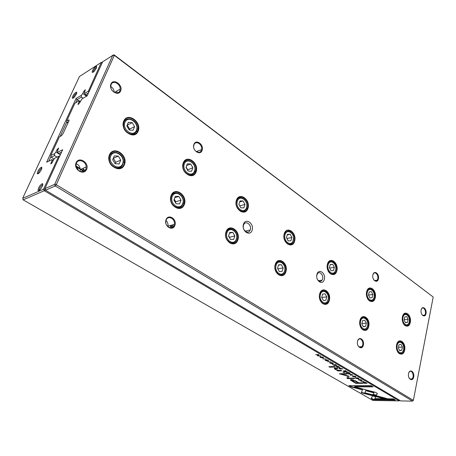 <?xml version="1.0" encoding="UTF-8"?>
<svg xmlns="http://www.w3.org/2000/svg" width="456" height="456" viewBox="0 0 456 456"><rect width="100%" height="100%" fill="white"/><g stroke="black" fill="none" stroke-linecap="round" stroke-linejoin="round"><path stroke-width="0.68" d="M412.549 401.12L55.267 185.968L45.509 190.192L400.681 400.915L412.549 401.12L413.364 400.351L433.2 297.016L114.342 55.364L56.276 184.726L413.364 400.351M284.219 233.82C286.693 225.304 297.101 232.765 294.622 241.133C292.302 249.677 281.683 242.37 284.219 233.82M366.647 291.726C368.494 283.706 377.101 289.873 375.242 297.762C373.504 305.794 364.749 299.769 366.647 291.726M396.617 344.827C398.276 336.784 406.336 342.234 404.666 350.151C403.115 358.199 394.913 352.893 396.617 344.827M183.238 162.889C186.595 153.837 199.443 163.043 196.103 171.923C192.962 181.026 179.818 171.98 183.238 162.889M225.982 231.922C228.975 222.784 240.865 230.821 237.878 239.793C235.074 248.965 222.921 241.099 225.982 231.922M236.419 200.241C239.292 191.463 250.823 199.728 247.956 208.346C245.26 217.17 233.478 209.059 236.419 200.241M327.414 264.166C329.551 255.901 338.996 262.673 336.847 270.796C334.846 279.078 325.225 272.454 327.414 264.166M171.068 195.584C174.568 186.145 187.843 195.122 184.361 204.385C181.083 213.87 167.494 205.075 171.068 195.584M275.236 264.508C277.807 255.662 288.517 262.907 285.946 271.599C283.535 280.469 272.602 273.395 275.236 264.508M402.437 316.863C404.039 309.082 411.91 314.725 410.292 322.386C408.787 330.178 400.784 324.672 402.437 316.863M123.724 121.079C127.651 111.754 142.055 122.071 138.157 131.214C134.48 140.613 119.723 130.45 123.724 121.079M359.938 320.557C361.853 312.257 370.677 318.225 368.75 326.388C366.955 334.698 357.971 328.884 359.938 320.557M109.457 154.823C113.567 145.071 128.484 155.16 124.414 164.719C120.566 174.534 105.273 164.633 109.457 154.823M319.662 293.909C321.879 285.342 331.575 291.897 329.352 300.322C327.277 308.906 317.387 302.505 319.662 293.909M243.464 224.255C245.602 217.501 254.311 223.537 252.151 230.183C250.116 236.955 241.27 231.015 243.464 224.255M316.937 274.375C318.624 267.957 326.029 273.087 324.324 279.414C322.717 285.849 315.204 280.799 316.937 274.375M193.885 144.392C196 138.618 204.26 144.712 202.128 150.394C200.104 156.197 191.72 150.166 193.885 144.392M372.894 274.848C374.062 269.707 379.62 273.811 378.429 278.878C377.306 284.025 371.686 279.978 372.894 274.848M110.945 83.95C113.578 77.942 123.268 85.09 120.618 91.001C118.104 97.042 108.249 89.952 110.945 83.95M421.139 310.006C422.096 305.07 427.015 308.701 426.029 313.568C425.112 318.51 420.141 314.936 421.139 310.006M166.018 219.763C168.344 213.397 177.259 219.142 174.91 225.406C172.681 231.785 163.63 226.13 166.018 219.763M357.527 341.287C358.792 335.73 364.686 339.52 363.392 345.01C362.178 350.573 356.216 346.851 357.527 341.287M76.106 162.706C79.031 156.032 89.575 162.82 86.629 169.387C83.836 176.09 73.108 169.387 76.106 162.706M408.553 373.669C409.585 368.357 414.772 371.697 413.717 376.947C412.726 382.259 407.482 378.982 408.553 373.669M61.566 152.087L58.647 153.541L57.587 152.264L62.637 149.722L45.133 188.191L45.167 188.505L54.469 184.446L54.885 183.933L112.723 55.404L114.342 55.364L114.148 54.88L433.2 297.016M112.723 55.404L102.651 61.799L87.142 95.885L82.012 98.889L79.629 102.828L77.976 104.538L79.11 101.528L79.954 102.115M79.11 101.528L78.916 100.702L80.353 101.238M68.474 121.855L67.163 122.578L67.91 123.08M78.916 100.702L74.824 103.358L66.65 121.091L68.93 119.871L68.884 120.971L63.031 133.705L61.429 135.723L59.405 136.806L50.85 155.353L54.538 153.792L54.555 155.581L56.983 157.109M54.555 155.581L51.203 157.252L54.139 159.087M54.538 153.792L55.945 152.025L60.329 154.801M83.374 169.381L84.981 170.396M171.547 225.167L173.462 226.375M362.343 345.882L362.942 346.264M55.945 152.025L57.011 149.705L58.659 147.995L57.439 151.272L57.587 152.264M58.647 153.541L60.397 154.647M83.357 169.176L85.09 170.27M171.741 225.11L173.548 226.256M362.395 345.773L362.999 346.155M54.885 183.933L56.276 184.726L55.267 185.968L54.469 184.446M51.203 157.252L50.884 155.627M67.163 122.578L66.65 121.091M45.167 188.505L45.509 190.192M114.148 54.88L112.649 55.204M409.14 378.132C410.018 379.375 410.953 379.643 411.95 378.936C414.726 376.855 412.184 369.252 409.534 371.731L408.889 372.558M76.34 163.208L75.913 165.602C75.981 172.636 86.6 173.935 86.178 166.947C86.332 161.35 78.267 158.221 76.34 163.208M80.011 171.416L80.296 169.558C80.068 166.759 78.689 164.793 76.169 163.67M83.311 171.519L83.214 168.264M75.907 165.197L78.609 170.641M357.926 345.602C359.106 347.563 360.4 347.922 361.807 346.691C364.692 343.761 361.021 336.38 358.319 339.714L357.595 341.02M166.138 220.162L165.887 221.114C164.656 227.276 173.388 230.599 174.312 224.398C175.611 218.829 167.899 214.77 166.138 220.162M167.814 226.672L167.933 226.17C168.253 223.953 167.614 222.078 166.018 220.539M170.345 227.818L170.647 225.418M421.988 314.765C422.866 315.769 423.727 315.905 424.564 315.176C427.015 312.976 424.154 305.936 421.84 308.501L421.378 309.168M111.133 84.514L110.751 86.292C110.363 92.739 120.127 95.629 120.15 89.154C120.64 83.847 112.934 79.823 111.133 84.514M110.751 86.492C112.911 87.848 114.057 89.781 114.194 92.277M116.833 91.023L117.044 92.916M373.663 279.699C374.86 281.187 376.012 281.341 377.112 280.178C379.609 277.248 375.744 270.408 373.441 273.708L372.928 274.706M193.971 144.854L193.777 145.549C192.478 151.13 200.52 155.308 201.512 149.625C202.852 144.512 195.595 139.861 193.971 144.854M197.67 151.118L197.653 152.315M403.645 324.159C405.219 326.222 406.803 326.564 408.405 325.185C412.589 321.337 407.624 309.721 403.691 314.224L402.79 315.643M409.209 321.839C410.491 315.757 404.238 311.294 402.973 317.467C401.668 323.64 408.006 328.018 409.209 321.839M407.482 322.369L408.103 319.331L406.729 316.624L404.723 316.948L404.09 319.998L405.475 322.711L407.482 322.369L405.39 322.534M408.775 323.179L407.824 324.706C406.125 326.091 404.54 325.538 403.07 323.053M402.443 316.829L403.543 314.748C405.07 313.397 406.564 313.739 408.023 315.769M404.158 319.656L408.103 319.331M397.632 351.889C399.194 354.152 400.847 354.603 402.58 353.223C407.008 349.444 402.243 337.429 398.065 341.892L397.028 343.448M367.696 299.005C369.651 301.741 371.611 302.128 373.578 300.173C377.807 295.425 371.583 284.088 367.673 289.514L366.727 291.401M360.724 327.465C362.668 330.537 364.726 331.073 366.903 329.072C371.412 324.319 365.313 312.605 361.129 318.06L360.04 320.163M328.149 271.138C330.589 274.928 333.034 275.43 335.491 272.642C339.612 266.84 331.843 256.101 328.132 262.582L327.197 265.306M320.038 300.173C322.409 304.619 325.014 305.36 327.853 302.408C332.259 296.497 324.49 285.462 320.505 292.079L319.417 295.266M285.091 232.184L285.393 232.372M287.839 243.829L287.639 244.125M284.213 234.07C281.791 241.332 290.689 248.896 293.624 242.193C297.42 235.239 287.85 225.463 284.578 233.084L284.213 234.07M276.376 263.038L276.079 262.878M276.439 262.388L276.769 262.593M278.833 274.529L278.587 274.837M275.236 264.748C272.745 272.226 281.751 279.653 284.863 272.819C288.904 265.631 279.157 255.748 275.663 263.625L275.236 264.748M237.376 199.409L237.006 199.278M240.397 211.327L240.643 211.02M237.365 198.725L237.787 198.907M241.252 211.236L240.99 211.607M236.447 200.532L236.43 200.594C233.506 208.785 244.798 216.725 247.323 208.403C250.521 200.304 239.047 191.845 236.447 200.532M227.299 230.576L226.883 230.428M229.87 243.025L230.172 242.706M227.31 229.875L227.778 230.08M230.827 242.934L230.497 243.327M226.022 232.195L225.999 232.264C222.967 240.791 234.583 248.491 237.228 239.867C240.568 231.426 228.73 223.149 226.022 232.195M184.247 162.376L183.745 162.285M188.59 175.161L188.909 174.773M184.156 161.646L184.726 161.794M189.65 174.899L189.32 175.378M183.312 163.22L182.959 164.519C180.952 173.821 194.222 180.114 195.795 170.778C197.989 162.336 186.054 154.949 183.312 163.22M172.471 194.524L171.901 194.433M176.341 207.896L176.746 207.491M172.402 193.783L173.046 193.948M177.555 207.622L177.133 208.13M171.154 195.903L170.755 197.385C168.805 207.092 182.542 212.781 184.076 203.085C186.253 194.324 173.987 187.342 171.154 195.903M124.665 121.108L124.015 121.114M130.889 134.623L131.282 134.127M124.459 120.344L125.206 120.418M132.172 134.127L131.778 134.742M123.85 121.467L123.262 124.112C122.396 134.44 137.672 139.017 138.077 128.752C139.217 120.105 126.785 113.578 123.85 121.467M110.808 154.276L110.061 154.293M116.616 168.429L117.124 167.905M110.62 153.495L111.481 153.575M118.11 167.888L117.602 168.555M109.6 155.194L108.973 158.209C108.351 168.948 124.192 172.55 124.368 161.92C125.332 153.028 112.621 147.071 109.6 155.194M403.56 349.621C404.888 343.328 398.481 339.019 397.176 345.397C395.825 351.781 402.317 355.999 403.56 349.621M401.787 350.231L402.431 347.096L401.023 344.377L398.966 344.793L398.316 347.945L399.735 350.664L401.787 350.231L399.559 350.333M403.081 351.086L402.01 352.722C400.14 354.101 398.493 353.411 397.062 350.647M396.64 344.73L397.9 342.422C399.553 341.077 401.098 341.51 402.545 343.716M374.08 297.175C375.556 290.911 368.722 286.032 367.262 292.393C365.758 298.754 372.695 303.542 374.08 297.175M372.176 297.654L372.888 294.525L371.406 291.663L369.189 291.92L368.465 295.06L369.964 297.933L372.176 297.654L369.953 297.91M373.892 297.836L372.945 299.723C370.705 301.729 368.71 300.937 366.96 297.352M366.43 293.174L367.576 290.039C369.411 288.158 371.23 288.517 373.031 291.099M367.565 325.812C369.098 319.325 362.087 314.611 360.576 321.189C359.02 327.778 366.128 332.401 367.565 325.812M365.609 326.382L366.35 323.144L364.828 320.272L362.554 320.631L361.807 323.88L363.341 326.758L365.609 326.382L363.238 326.57M367.359 326.536L366.276 328.594C363.694 330.651 361.597 329.591 359.989 325.413M359.698 322.301L361.027 318.584C363.044 316.669 364.948 317.137 366.738 320.004M335.605 270.157C337.309 263.705 329.808 258.352 328.12 264.907C326.388 271.462 334.003 276.724 335.605 270.157M333.496 270.585L334.322 267.358L332.709 264.32L330.258 264.497L329.42 267.729L331.045 270.779L333.496 270.585M335.696 269.735L334.795 272.232C331.478 277.852 324.518 268.424 328.109 263.089C330.332 260.456 332.561 260.849 334.801 264.269M328.081 299.695C329.848 293.003 322.141 287.821 320.391 294.61C318.596 301.416 326.416 306.5 328.081 299.695M325.909 300.219L326.764 296.873L325.117 293.824L322.591 294.103L321.725 297.46L323.389 300.521L325.909 300.219L323.384 300.515M328.195 299.153L327.157 301.969C323.595 307.686 316.652 298.013 320.477 292.581C323.008 289.805 325.373 290.375 327.579 294.291M293.282 240.437C295.249 233.791 286.978 227.892 285.029 234.646C283.022 241.406 291.424 247.215 293.282 240.437M290.934 240.791L291.886 237.468L290.136 234.23L287.411 234.31L286.442 237.644L288.209 240.893L290.934 240.791M293.533 237.884L292.855 241.84C289.925 248.44 281.386 239.947 284.635 233.569C287.519 229.813 290.318 230.445 293.02 235.473M284.572 270.921C286.613 264.013 278.103 258.284 276.074 265.301C273.993 272.329 282.646 277.949 284.572 270.921M282.15 271.371L283.142 267.923L281.341 264.674L278.53 264.862L277.527 268.327L279.34 271.588L282.15 271.371M284.561 271.223L284.088 272.443C280.959 279.232 272.278 270.676 275.726 264.092C278.53 257.64 286.807 264.417 284.561 271.223M246.502 207.594C248.782 200.743 239.617 194.205 237.354 201.17C235.028 208.141 244.348 214.582 246.502 207.594M243.874 207.85L244.98 204.425L243.065 200.971L240.016 200.925L238.893 204.368L240.831 207.839L243.874 207.85M246.531 207.97L246.479 208.13C244.177 215.705 233.905 208.477 236.573 201.033C238.847 193.184 249.238 200.543 246.531 207.97M236.39 239.052C238.762 231.922 229.311 225.56 226.951 232.811C224.534 240.073 234.145 246.32 236.39 239.052M233.671 239.423L234.829 235.855L232.851 232.383L229.71 232.457L228.536 236.037L230.531 239.525L233.671 239.423M236.43 239.4L236.368 239.588C233.962 247.443 223.394 240.42 226.159 232.674C228.524 224.512 239.24 231.665 236.43 239.4M194.524 171.091C197.18 164.035 186.966 156.75 184.321 163.932C181.613 171.12 192.01 178.307 194.524 171.091M191.566 171.239L192.859 167.705L190.745 164L187.325 163.807L186.014 167.352L188.146 171.08L191.566 171.239M194.609 171.524C192.329 178.934 181.454 172.756 183.204 164.912C184.606 155.98 196.992 162.171 194.872 170.601L194.609 171.524M182.736 203.564C185.506 196.205 174.95 189.103 172.197 196.593C169.37 204.1 180.12 211.082 182.736 203.564M179.675 203.832L181.021 200.144L178.849 196.416L175.303 196.354L173.935 200.047L176.136 203.798L179.675 203.832M182.839 203.975C180.485 211.612 169.324 205.855 171.028 197.739C172.362 188.425 185.244 194.096 183.135 202.914L182.839 203.975M136.429 130.296C139.53 123.034 128.079 114.866 124.984 122.265C121.82 129.675 133.488 137.74 136.429 130.296M133.084 130.302L134.588 126.66L132.251 122.664L128.381 122.288L126.853 125.941L129.213 129.96L133.084 130.302M136.583 130.804C134.138 137.854 122.846 132.468 123.616 124.465C123.884 114.644 138.214 119.301 137.079 128.677L136.583 130.804M122.63 163.812C125.873 156.214 114.011 148.234 110.774 155.969C107.462 163.727 119.563 171.587 122.63 163.812M119.158 163.943L120.737 160.136L118.321 156.106L114.308 155.866L112.7 159.691L115.146 163.738L119.158 163.943M122.806 164.291C120.293 171.53 108.779 166.708 109.349 158.494C109.372 148.291 124.294 152.076 123.342 161.869L122.806 164.291M398.453 347.29L402.431 347.096M368.471 295.049L372.888 294.525M369.189 291.937L371.406 291.663M361.887 323.515L366.35 323.144M329.625 268.111L334.322 267.358M330.195 264.736L332.709 264.32M321.742 297.489L326.764 296.873M322.586 294.143L325.117 293.824M286.921 238.522L291.886 237.468M287.251 234.863L290.136 234.23M277.812 268.835L283.142 267.923M278.439 265.187L281.341 264.674M239.742 205.884L244.98 204.425M239.691 201.928L243.065 200.971M229.317 237.405L234.829 235.855M229.465 233.193L232.851 232.383M229.408 237.126L228.627 235.758M187.496 169.94L192.859 167.705M186.698 165.5L190.745 164M187.615 169.615L186.133 167.021M175.463 202.658L175.777 201.803L181.021 200.144M174.796 197.727L178.849 196.416M175.777 201.803L174.249 199.198M129.208 129.954L129.584 129.059L134.588 126.66M129.584 129.059L127.258 125.098L132.251 122.664M115.14 163.727L115.744 162.268L120.737 160.136M115.744 162.268L113.344 158.283L118.321 156.106M109.343 158.055L109.115 158.597M316.715 275.783L317.313 273.976C319.645 269.838 324.638 276.404 322.056 280.172C320.403 282.059 318.795 281.711 317.228 279.135M243.55 225.161L243.601 225.007C245.322 219.695 252.265 225.002 250.173 229.978C248.497 235.028 241.748 230.177 243.55 225.161M363.022 382.385L364.35 383.308L367.12 383.296L365.102 382.299L363.039 382.282M338.996 367.924L339.093 368.448L340.005 368.984L342.775 368.915L338.996 367.924M336.049 366.208L337.132 367.291L339.902 367.222L337.856 366.784L337.6 366.464L338.415 366.345L338.038 366.117L337.183 366.476L336.049 366.208M358.638 378.258L356.923 377.722L358.319 378.258L358.427 378.617L357.892 378.679L355.406 377.773L355.743 378.269L358.262 378.89L358.895 378.822L358.638 378.258M377.357 393.437L375.425 392.308L366.858 390.074L366.487 390.923L373.897 392.855L373.036 394.702L376.325 395.563L377.374 393.357M352.619 374.729L348.515 373.988L351.986 374.615L350.356 375.071L350.738 375.299L352.619 374.729M347.506 373.396L350.276 373.35L348.652 372.387L349.604 373.15L347.13 372.466L348.333 373.173L347.489 373.19L345.91 372.455L347.557 373.19M343.63 370.677L344.685 371.737L347.455 371.68L345.853 371.503L345.175 370.927L345.99 370.819L345.619 370.597L344.759 370.945L343.63 370.677M327.904 360.314L328.383 360.924L328.673 360.895L328.217 360.291L326.148 359.744L326.73 360.724L324.957 359.847L325.339 360.377L327.134 360.952L327.402 360.759L326.656 359.955L327.944 360.143M337.913 370.939L341.789 370.813L340.934 370.312L338.751 370.357L335.747 369.411L335.223 368.653L337.924 368.545L337.081 368.049L334.185 368.174L335.023 369.303L337.702 370.403L337.075 370.449L337.913 370.939L337.719 370.34M366.117 389.857L362.799 388.979L361.232 392.747L383.063 398.447L386.796 398.498L364.851 392.776L366.117 389.857M385.132 398.065L383.148 398.037L364.583 393.192L364.498 393.596L364.583 393.192L361.391 392.359M329.716 367.188L335.359 367.034L334.505 366.533L328.861 366.692L329.716 367.188L329.665 366.67M361.346 380.053L361.745 380.606L362.081 380.572L361.665 380.042L359.636 379.523L360.12 380.395L358.427 379.58L360.496 380.6L360.787 380.435L360.126 379.711L361.386 379.894M323.122 357.282L319.958 356.666L320.277 357.401L323.435 358.017L323.122 357.282M399.2 400.892L44.295 190.716L23.153 199.853L372.894 400.436L399.2 400.892L399.752 400.362M332.96 363.09L331.187 362.543L332.641 363.101L332.743 363.512L332.264 363.569L329.711 362.617L330.07 363.164L332.658 363.791L333.216 363.723L332.96 363.09M334.077 365.495L336.841 365.416L335.166 364.424L336.157 365.216L335.217 365.245L333.974 364.509L334.886 365.25L334.048 365.279L332.43 364.526L334.128 365.273M371.247 398.521L373.264 399.684L395.472 400.043L393.465 398.857L374.855 398.584L375.767 396.748L372.501 395.899L371.247 398.521M355.56 376.439L352.391 375.841L352.699 376.479L355.857 377.072L355.56 376.439M343.841 372.541L344.702 372.523L343.727 371.953L342.866 371.971L343.841 372.541L343.67 371.953M317.821 355.931L320.579 355.811L317.9 355.708L318.869 354.802L318.413 354.534L315.66 354.654L318.237 354.751L317.296 355.623L317.821 355.931L317.632 355.315M364.019 381.461L360.913 381.284L364.019 381.461M325.926 358.969L322.802 358.861L325.926 358.969M348.886 376.114L341.55 374.154L347.244 374.057L346.537 373.641L339.355 373.766L347.671 376.132L346.942 378.189L347.643 378.594L354.831 378.514L354.141 378.109L348.43 378.172L348.886 376.114M350.43 380.053L355.754 383.353L363.067 383.319L362.218 382.818L358.98 382.835L356.335 381.284L351.177 379.523L350.43 380.053L350.516 379.62M330.771 361.83L327.653 361.711L330.771 361.83M348.834 385.639L350.949 386.853L361.745 389.675L362.098 388.82L354.563 386.859L373.133 386.853L371.013 385.599L348.834 385.639M362.269 347.204L361.483 346.708M172.362 227.367L170.618 226.261M83.647 171.382L80.569 169.438M80.284 169.261L76.032 166.577M75.935 165.91L80.205 168.606M81.128 169.187L84.155 171.103M170.647 225.726L172.784 227.077M361.933 346.537L362.526 346.913M88.498 92.893L85.54 94.643L84.491 93.463L88.384 91.154L101.329 62.392L79.447 76.528L22.8 197.955L22.817 198.263L43.519 189.223L58.721 156.254L54.897 158.135L53.477 159.913L52.4 162.273L50.753 163.983L51.99 160.649L52.89 161.207M51.99 160.649L51.859 159.634L53.437 159.999M51.859 159.634L46.62 162.211L76.055 98.473L81.396 95.304L81.373 97.099L77.075 99.636L78.751 100.799M76.055 98.473L77.075 99.636L75.724 102.571M66.884 121.763L60.129 136.412M51.004 156.226L48.724 161.179M81.373 97.099L83.06 98.274M133.864 133.699L134.623 134.229M192.238 174.403L192.974 174.91M244.456 210.809L245.163 211.299M291.441 243.567L292.125 244.04M333.934 273.195L335.023 273.953M372.763 300.265L373.618 300.863M81.396 95.304L82.764 93.56L86.56 96.222M123.593 122.191L123.992 122.476M136.407 131.185L137.216 131.75M183.09 163.926L183.392 164.137M194.461 171.895L195.236 172.442M246.736 208.557L247.152 208.848M374.581 298.224L375.026 298.532M82.764 93.56L83.75 91.417L85.403 89.701L84.286 92.659L84.491 93.463M85.54 94.643L87.181 95.794M123.827 121.524L124.26 121.826M136.68 130.547L137.512 131.134M183.295 163.276L183.62 163.505M194.695 171.279L195.487 171.838M374.729 297.688L375.18 298.007M409.801 322.312L410.24 322.62M96.341 68.126L96.421 66.137C94.249 67.363 92.813 69.369 92.095 72.156C92.973 72.846 94.392 71.501 96.341 68.126M42.243 186.379C42.984 184.657 43.018 183.745 42.357 183.643C40.037 185.005 38.578 187.228 37.979 190.306C38.84 191.224 40.265 189.913 42.243 186.379M41.314 169.717C42.015 168.116 42.06 167.266 41.462 167.164C39.239 168.492 37.825 170.63 37.215 173.576C38.036 174.397 39.404 173.109 41.314 169.717M76.306 94.141C76.882 92.842 76.916 92.146 76.426 92.066C74.299 93.303 72.892 95.298 72.213 98.063C73.045 98.747 74.413 97.441 76.306 94.141M76.682 93.138L76.665 93.138C74.961 94.124 73.844 95.726 73.302 97.937L73.336 98.074M41.827 168.27L41.758 168.264C39.98 169.324 38.851 171.034 38.367 173.388L38.447 173.599M42.784 184.788L42.676 184.777C40.818 185.866 39.649 187.638 39.176 190.106L39.296 190.374M96.672 67.237L96.649 67.237C94.911 68.212 93.759 69.814 93.189 72.048L93.224 72.191M43.924 188.721L45.275 189.496L44.295 190.716L43.519 189.223M59.782 156.003L58.721 156.254L59.576 156.454M23.153 199.853L22.817 198.263M102.497 62.136L101.329 62.392M102.298 62.569L101.397 62.592M89.211 91.331L88.384 91.154L88.772 92.294M320.323 356.923L319.969 356.666M323.435 358.017L323.543 357.584L323.161 357.635M322.808 357.299L320.414 356.894L320.579 357.39L322.973 357.795L322.848 357.133M333.268 363.307L332.908 363.352M361.785 380.606L361.648 380.07M361.842 380.184L361.745 380.606M360.132 379.677L359.898 379.985M334.664 366.63L329.819 366.761M394.753 399.621L373.35 399.279L371.412 398.168M373.35 399.279L373.264 399.684M375.664 396.726L374.855 398.584M352.796 376.052L352.465 375.824M355.885 376.667L355.543 376.707M355.241 376.445L352.836 376.046L353.007 376.474L355.412 376.873L355.281 376.285M383.148 398.037L383.063 398.447M366.037 389.834L364.851 392.776M341.094 370.403L338.016 370.517M337.229 368.135L335.325 368.226L335.331 368.63M335.057 368.836L334.168 368.18M318.647 354.671L317.9 355.708M328.423 360.924L328.24 360.343M328.491 360.491L328.383 360.924M326.661 359.921L326.45 360.274M343.909 370.791L343.773 371.195M345.01 371.207L343.881 370.91L344.685 371.526L345.517 371.509L345.01 371.207L345.112 370.779M350.818 374.946L350.738 375.299M346.543 373.646L341.652 373.732L341.55 374.154M341.561 374.114L340.159 373.755M340.165 373.755L340.062 374.176M347.757 375.772L347.671 376.132M349.005 376.211L348.43 378.172L347.084 377.79M347.74 378.172L347.643 378.594M362.36 382.903L355.845 382.937L350.522 379.637M352.095 380.184L351.998 379.802L353.218 379.82M355.304 380.709L358.234 382.419L358.137 382.84L355.6 381.353L351.907 380.218C351.587 380.338 352.021 380.726 353.212 381.376L355.748 382.852L358.137 382.84M355.845 382.937L355.754 383.353M373.897 392.855L373.983 392.445L366.658 390.535M377.334 393.243L376.411 395.152L373.219 394.32M376.411 395.152L376.325 395.563M358.883 378.423L358.553 378.457M337.446 366.749L336.311 366.447L337.132 367.074L337.959 367.057L337.446 366.749L337.548 366.316M339.241 368.038L339.093 368.448M340.358 368.448L339.207 368.163L339.976 368.767L340.866 368.75L340.398 368.283M363.603 382.39L363.272 382.168M365.934 382.789L363.637 382.379L364.321 383.114L366.459 383.103L365.968 382.63M362.024 388.803L361.836 389.264L351.04 386.449L349.638 385.639M351.04 386.449L350.949 386.853M361.836 389.264L361.745 389.675M372.421 386.437L354.654 386.449L354.563 386.859M78.113 103.706L78.74 104.139M57.011 149.705L57.895 150.269M68.964 120.772L68.685 119.951M50.912 162.997L51.642 163.453M83.75 91.417L84.582 92.004M358.861 379.671L358.775 380.053M360.582 380.23L360.496 380.6M339.213 370.443L339.11 370.87M335.81 368.169L335.707 368.602M335.109 368.938L335.023 369.303M327.226 360.582L327.134 360.952M352.385 380.92L352.288 381.336M355.697 380.937L355.6 381.353M352.459 379.751L352.363 380.173M355.834 377.864L355.743 378.269M69.073 120.458L68.93 119.871M409.876 378.953L411.95 378.936M80.296 169.558L86.178 166.947M358.855 346.845L361.807 346.691M167.933 226.17L174.312 224.398M422.604 315.347L424.564 315.176M114.399 92.391L120.15 89.154M374.462 280.537L377.112 280.178M196.257 151.666L201.512 149.625M403.258 314.771L403.543 314.748M195.795 170.778L194.729 171.16M184.076 203.085L183.016 203.416M138.077 128.752L137.011 129.259M124.368 161.92L123.297 162.37M397.598 342.439L397.9 342.422M360.736 318.613L361.027 318.584M320.192 292.621L320.477 292.581M275.441 264.144L275.726 264.092M236.282 201.119L236.573 201.033M225.857 232.748L226.159 232.674M182.885 165.032L183.204 164.912M170.692 197.847L171.028 197.739M123.251 124.648L123.616 124.465M108.967 158.665L109.349 158.494M322.056 280.172L318.373 280.708M250.173 229.978L245.134 231.175M76.665 93.138L76.426 92.066M73.302 97.937L72.213 98.063M41.758 168.264L41.462 167.164M38.367 173.388L37.215 173.576M42.676 184.777L42.357 183.643M39.176 190.106L37.979 190.306M96.649 67.237L96.421 66.137M93.189 72.048L92.095 72.156M320.414 356.894L320.482 356.603M333.313 363.341L333.216 363.723M360.314 380.008L360.246 380.298M355.942 376.713L355.857 377.072M335.325 368.226L335.223 368.653M326.918 360.331L326.849 360.616M351.907 380.218L351.998 379.802M358.969 378.491L358.895 378.822"/></g></svg>
